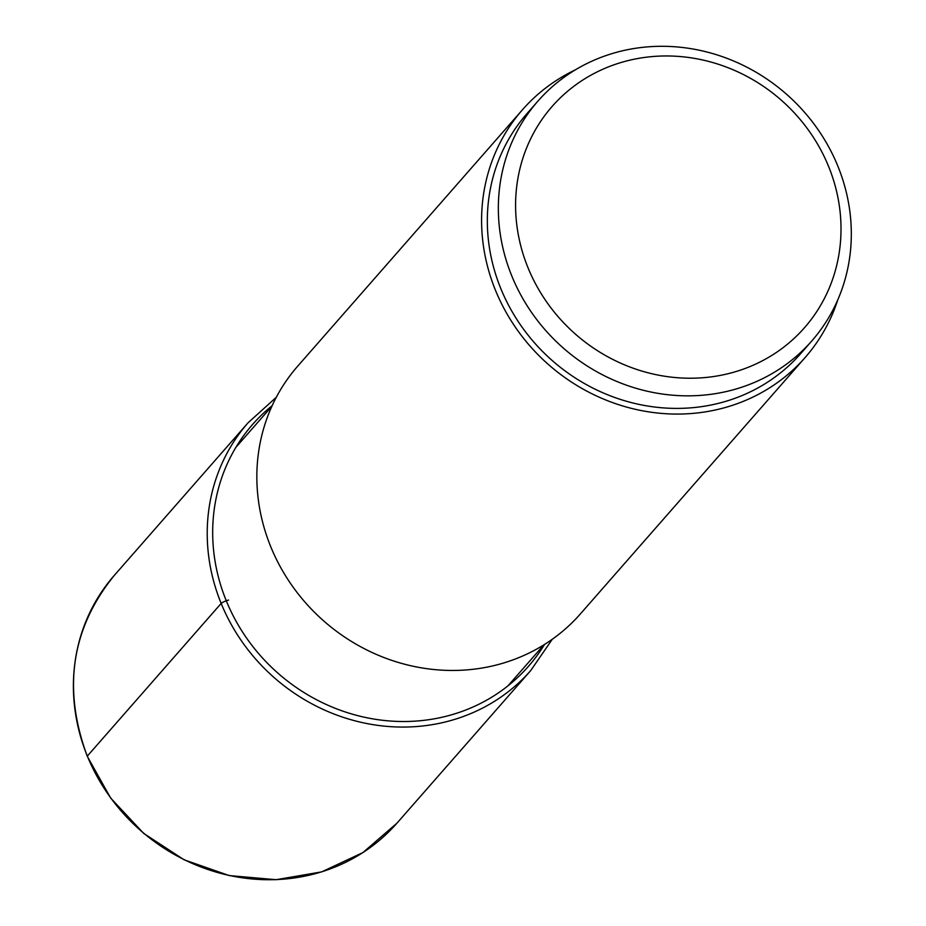 <?xml version="1.0" encoding="UTF-8"?>
<svg xmlns="http://www.w3.org/2000/svg" width="926" height="926" viewBox="0 0 926 926"><rect width="100%" height="100%" fill="white"/><g stroke="black" fill="none" stroke-linecap="round" stroke-linejoin="round"><path stroke-width="1.39" d="M805.145 357.517L580.394 613.903A187.943 174.493 -138.8 0 1 270.786 546.815A187.943 174.493 -138.8 0 1 297.744 366.129L522.484 109.743A187.943 174.493 41.2 0 0 495.537 290.428A187.943 174.493 41.2 0 0 805.145 357.517A187.943 174.493 41.2 0 0 837.764 299.874M575.359 69.844A187.943 174.493 41.2 0 0 522.484 109.743M811.697 341.057L800.689 353.616A182.017 169.007 -138.8 0 1 731.517 399.523A182.017 169.007 -138.8 0 1 522.333 327.526A182.017 169.007 -138.8 0 1 526.94 113.643L537.948 101.084A182.017 169.007 41.2 0 0 533.341 314.967A182.017 169.007 41.2 0 0 742.525 386.964A182.017 169.007 41.2 0 0 811.697 341.057A182.017 169.007 41.2 0 0 816.315 127.163A182.017 169.007 41.2 0 0 607.132 55.178A182.017 169.007 41.2 0 0 537.948 101.084M615.894 64.149A167.814 155.811 41.2 0 0 528.04 267.822A167.814 155.811 41.2 0 0 740.719 370.041A167.814 155.811 41.2 0 0 828.562 166.379A167.814 155.811 41.2 0 0 615.894 64.149M276.272 397.323L248.11 422.742A187.943 174.493 41.2 0 0 221.164 603.428A187.943 174.493 41.2 0 0 530.76 670.517L396.941 823.179A187.943 174.493 -138.8 0 1 87.333 756.091L221.164 603.428A4.503 0.787 -22.2 0 1 226.291 600.812L228.548 600.048M87.333 756.091A187.943 174.493 -138.8 0 1 87.276 755.929A187.943 174.493 -138.8 0 1 114.292 575.405C71.348 628.384 62.331 688.678 87.264 756.276L110.68 798.096L143.68 833.388L184.089 859.791L229.231 875.579L276.133 879.7L321.681 871.875L362.865 852.603L396.941 823.179M272.163 405.657A183.441 170.326 41.2 0 0 226.291 600.812A183.441 170.326 41.2 0 0 378.977 719.826A183.441 170.326 41.2 0 0 544.546 644.438M248.11 422.742L114.292 575.405M552.278 639.276L530.76 670.517M235.933 447.304L271.862 406.306M508.015 685.807L543.956 644.809"/></g></svg>
